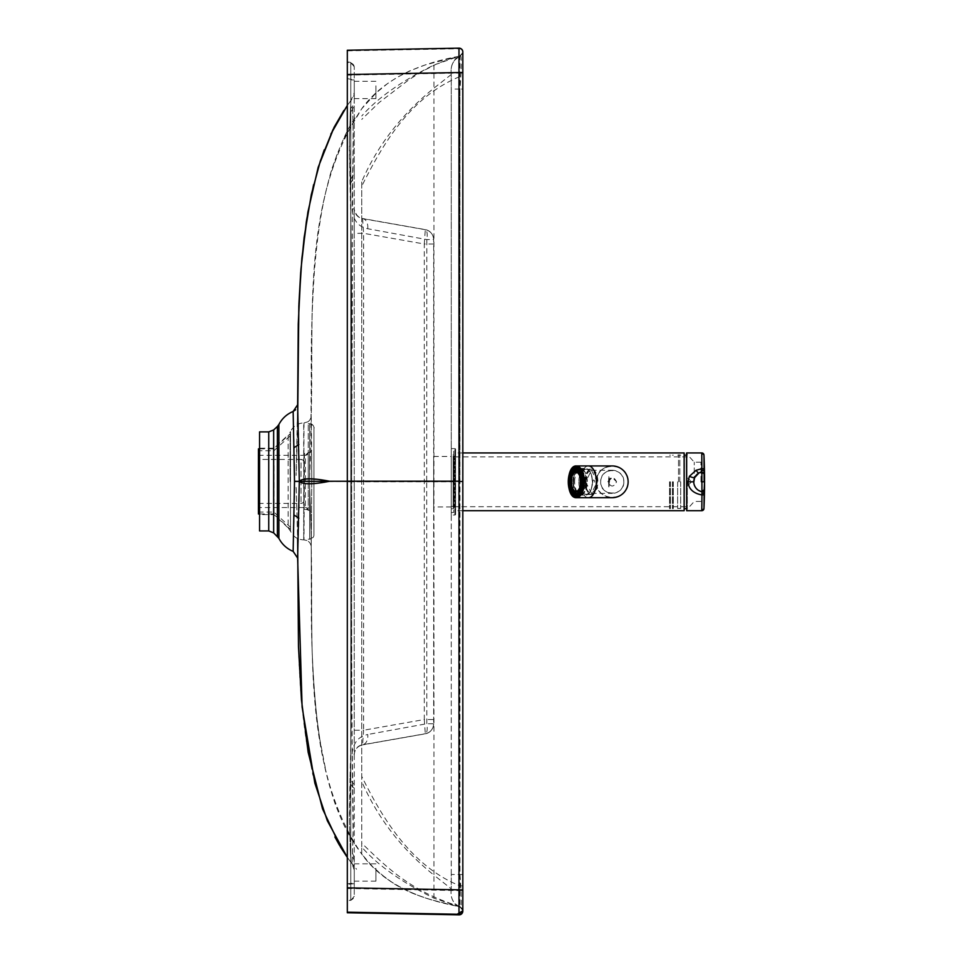 <?xml version="1.0" encoding="UTF-8"?>
<svg xmlns="http://www.w3.org/2000/svg" width="963" height="963" viewBox="0 0 963 963"><rect width="100%" height="100%" fill="white"/><g stroke="black" fill="none" stroke-linecap="round" stroke-linejoin="round"><path stroke-width="0.72" stroke-dasharray="4.82 3.61" d="M354.252 85.815L354.252 98.623L354.252 85.815M375.907 85.815L375.907 98.623L375.907 85.815M293.149 411.454C293.065 410.659 294.485 443.823 294.509 481.368L294.509 481.608C294.485 519.141 293.065 552.256 293.149 551.39L294.401 552.04M304.44 453.344L304.007 539.894L304.44 453.344A7.223 3.467 179.5 0 0 311.639 450.058L311.795 481.356L361.751 481.247L361.751 854.121C380.529 880.603 413.223 898.13 459.845 906.701L459.929 906.472C409.564 891.461 383.876 864.377 361.751 843.227M273.998 465.478L273.998 514.627L273.998 465.478M259.565 457.642L259.565 530.938L259.565 514.627L273.998 514.627L288.13 527.832L288.13 435.011L290.513 431.629L290.513 531.215L290.513 431.629C293.197 426.103 297.603 423.214 303.73 422.95L303.73 539.894L304.007 422.95C308.389 422.516 310.796 420.109 311.218 415.727L311.639 450.058M259.565 465.478L259.565 431.893L259.565 448.216L273.998 448.216L288.13 435.011L288.13 527.832L290.513 531.215C293.197 536.728 297.603 539.629 303.73 539.894L303.995 539.894C308.389 540.327 310.796 542.735 311.218 547.116C313.721 641.021 301.852 766.753 361.751 854.121C349.027 836.703 344.273 827.518 335.22 804.069C324.808 772.398 321.594 754.896 316.671 715.858C313.035 679.673 311.242 643.248 311.326 606.57L311.205 536.764L309.701 486.375M451.262 506.983L451.262 456.45L451.262 506.983L433.651 506.983L433.651 456.45L433.651 723.863L433.651 239.558L433.651 481.693L426.693 481.669L426.838 723.719A10.112 3.262 80 0 1 425.297 733.722L424.298 719.53L363.605 730.231L363.605 233.311L362.606 218.517C357.562 217.469 354.781 214.147 354.252 208.538L354.252 754.823A10.112 10.112 180 0 1 362.606 744.868L363.605 730.231L354.252 730.243L354.252 233.323L363.605 233.311L424.298 244L425.297 229.603L362.606 218.517L425.297 229.603C430.485 230.903 433.266 234.226 433.651 239.558L426.838 239.582L367.734 228.737C358.236 226.726 353.048 220.202 352.157 209.14L352.566 175.964C353.493 139.491 353.048 112.105 352.458 106.387L352.578 109.589C353.06 118.196 353.686 142.211 352.747 179.202L351.7 481.235C351.724 598.781 351.423 708.347 352.747 783.28L353.24 826.94L352.073 863.787L353.12 834.259L352.157 754.065A10.112 0.999 0 0 1 354.252 754.667C354.781 749.07 357.562 745.759 362.606 744.736L362.606 744.868C357.417 746.169 354.637 749.491 354.252 754.823L354.252 730.243M354.252 868.349L354.252 881.157L354.252 868.349M375.907 868.349L375.907 881.157L375.907 868.349M354.252 862.282A10.112 9.847 0 0 0 352.458 856.685L350.472 854.434L351.001 862.403L352.073 863.787A10.112 10.112 -175.2 0 1 354.252 870.046L352.073 863.787A150.108 150.108 58.1 0 1 351.001 862.403L350.291 850.209L352.578 853.025L354.252 858.382M354.252 97.612L354.252 100.79A10.112 9.847 0 0 1 352.458 106.387L350.472 108.638L351.001 100.441A150.047 150.047 -141.7 0 1 352.073 99.057A10.112 10.112 -2.7 0 0 354.252 92.797L351.001 100.441L350.291 112.406L352.578 109.589L354.252 104.233M352.157 209.14A10.112 0.975 -0 0 0 354.252 208.538L354.252 208.694A10.112 10.112 0 0 0 362.606 218.649L425.297 229.7A10.112 10.112 0 0 1 433.651 239.655M354.252 233.323L354.252 208.694M352.157 754.065C353.048 743.015 358.248 736.49 367.734 734.504A10.112 6.849 80 0 1 362.606 744.736L425.297 733.722A10.112 10.112 180 0 0 433.651 723.767L426.838 723.719L367.734 734.504M354.252 788.3A10.112 1.938 0 0 0 352.566 787.228L350.291 782.943L349.509 822.498L350.472 854.434M354.252 167.803L354.252 174.905L352.566 175.964L350.291 180.25C351.952 244.313 351.579 361.39 351.603 481.608L426.693 481.669L351.603 481.608C351.579 601.815 351.952 718.904 350.291 782.943M350.291 850.209L349.364 815.89L350.038 778.116L352.747 783.28A10.112 2.456 180 0 1 354.252 784.58L354.252 799.362M347.318 481.235L351.603 481.235C351.591 598.866 351.952 713.414 350.038 778.092M347.318 78.605L350.785 79.303L350.773 900.513L354.252 896.264L350.773 900.513L350.785 79.893L347.318 79.195L347.318 481.199L354.252 481.199L354.252 896.264L354.252 66.736L354.252 481.199L351.603 481.235C351.591 363.605 351.952 249.056 350.038 184.402L352.747 179.202A10.112 2.48 180 0 0 354.252 177.902M350.291 112.406L349.364 146.641L350.038 184.402M350.291 180.25L349.509 140.67L350.472 108.638M433.651 239.558A10.112 10.112 0 0 0 425.297 229.603A10.112 3.262 -80 0 1 426.838 239.582L426.693 481.669L433.651 481.656L433.651 506.983M351.001 100.441L347.318 105.424L351.001 100.441M433.651 481.632L329.298 481.572C312.879 478.515 302.888 478.442 299.312 481.38L329.298 481.572C312.891 484.594 302.888 484.606 299.312 481.608C299.288 522.428 297.543 559.034 297.639 558.071M297.639 404.773C297.543 403.882 299.288 440.548 299.312 481.38L294.509 481.368M433.651 244L424.298 244L424.298 719.53L433.651 719.517M433.651 723.863A10.112 10.112 180 0 1 425.297 733.818L362.606 744.868L425.297 733.806C430.485 732.506 433.266 729.196 433.651 723.863M451.262 481.741L451.262 74.512C450.287 65.532 453.188 59.501 459.977 56.456L459.977 56.576C461.698 52.736 461.734 65.689 459.977 89.102L451.262 89.078M451.262 481.656L451.262 888.801L433.94 875.126L433.94 481.644L451.262 481.656L451.262 74.512L433.94 88.151C401.27 114.693 377.207 145.87 361.751 181.67L361.751 481.247L459.845 481.199L459.929 55.95L433.94 65.039C401.559 81.048 377.496 98.033 361.751 115.993M462.818 874.548L451.262 874.5L451.262 888.801C450.082 897.564 452.995 903.583 459.977 906.869L462.818 910.372L459.929 906.472L459.845 481.199L462.818 481.187L462.818 76.522L459.905 76.559C409.781 97.311 382.913 143.981 361.751 186.148M451.262 874.5L451.262 481.789M451.262 74.633C450.287 65.64 453.2 59.622 459.977 56.576L462.818 52.712L460.037 56.42L455.968 58.165M462.818 909.854L462.818 89.065L459.977 89.102L459.977 874.512C461.602 895.915 461.795 911.684 459.977 906.977L433.94 898.19C401.559 882.132 377.496 865.087 361.751 847.079L361.751 854.121L371.429 865.304C383.31 876.691 393.65 884.383 402.438 888.38C417.256 895.867 427.993 898.78 431.845 899.948L458.617 906.592M451.262 888.921C450.094 897.697 452.995 903.715 459.977 906.977L459.917 906.893M433.94 65.039L433.94 481.644L361.751 481.596L361.751 181.67M433.94 898.19L433.94 875.126C401.764 849.258 377.701 818.044 361.751 781.511L361.751 847.079M304.609 481.368L311.795 481.356L311.218 547.116L311.795 481.476L361.751 481.596L361.751 781.511M304.609 481.476L311.795 481.476L311.218 415.727C314.191 318.199 301.142 199.473 361.751 108.723C381.143 81.927 413.837 64.401 459.845 56.143L462.818 52.471A3.756 3.756 0 0 0 458.99 48.728L458.99 48.15M462.818 885.864L459.905 885.828C411.008 866.098 382.142 817.804 361.751 776.359M259.565 505.118L259.565 497.317M462.818 89.065L462.818 481.813L462.818 52.291L459.929 55.95L450.13 58.707L436.347 64.124L422.877 71.045L409.347 79.435L379.169 102.523L361.751 119.4M462.818 73.068L458.99 73.032L458.99 48.728L347.318 50.822L347.318 888.5L458.99 890.594L458.99 73.032L347.318 75.126M462.818 76.522L462.818 53.844M458.99 914.85L458.99 890.594L462.818 890.546M462.818 910.504L459.977 906.869M347.318 912.755L347.318 888.5M354.252 891.582L354.252 883.661L347.318 884.395L347.318 901.199L350.773 899.936A4.334 4.334 180 0 0 354.252 895.698M347.318 79.195L347.318 857.419L356.563 869.252M354.252 79.929L350.785 79.893L350.773 63.064L354.252 66.736L350.773 62.487L347.318 61.801L350.773 62.487L350.785 79.303L354.252 79.339M347.318 481.199L347.318 900.634M462.818 909.939L462.818 889.908L462.818 909.939M354.252 490.468L354.252 481.801L347.318 481.801L462.818 481.813L462.818 510.691L455.595 510.691L455.595 452.935L455.595 510.691M294.509 481.488L299.312 481.488L294.509 481.608M347.318 883.793L354.252 883.059L354.252 882.18M457.148 914.236L462.818 910.408L460.218 906.821L454.717 903.968M367.734 228.737A10.112 6.849 -80 0 0 362.606 218.517C363.557 218.432 357.405 219.347 354.36 210.006L354.252 208.574M351.001 862.403L347.318 857.419M354.252 67.302A4.334 4.334 0 0 0 350.773 63.064L347.318 62.366M687.317 481.813L687.317 508.452L687.317 481.813M455.595 507.369L455.595 481.813L455.595 507.369L454.44 507.369L454.44 481.813L454.44 507.369L453.429 506.779L453.429 456.835L453.429 506.779M455.595 456.257L454.44 456.257L454.44 481.813L454.44 456.257L453.429 456.835M607.918 481.813C610.795 476.228 613.684 476.228 616.573 481.813C613.684 487.398 610.795 487.398 607.918 481.813L612.239 477.479L616.573 481.813C613.684 487.398 610.795 487.398 607.918 481.813M684.428 510.402L684.428 453.224M453.429 481.813L453.429 456.907L453.429 481.813M673.318 481.813L673.318 508.452L673.318 481.813M672.884 481.813L672.884 508.885L672.884 481.813M672.451 481.813L672.451 508.452L672.451 481.813M680.685 481.813L680.685 508.452L680.685 481.813M677.639 481.813L677.639 508.452L677.639 481.813M679.818 481.813L679.818 454.668L679.818 481.813M678.518 481.813L678.518 454.668L678.518 481.813M669.562 481.813L669.562 508.452L669.562 481.813M669.995 481.813L669.995 508.885L669.995 481.813M670.429 481.813L670.429 508.452L670.429 481.813M623.795 481.813C624.505 496.715 599.985 496.715 600.695 481.813C599.985 466.911 624.505 466.911 623.795 481.813A11.556 11.556 0 0 1 612.239 493.357A11.556 11.556 0 0 1 600.695 481.813A11.556 11.556 0 0 1 612.239 470.257A11.556 11.556 0 0 1 623.795 481.813M585.685 481.813L591.475 493.357L597.265 481.813L591.475 470.257L585.685 481.813M608.568 481.813L608.785 486.965L609.423 481.813L608.785 476.661L608.568 481.813M574.646 481.813A12.663 6.332 90 0 1 580.978 469.137A12.663 6.332 90 0 1 584.637 471.473A12.663 6.332 90 0 1 587.322 481.813A12.663 6.332 90 0 1 584.637 492.153A12.663 6.332 90 0 1 580.978 494.476A12.663 6.332 90 0 1 574.646 481.813M585.215 481.813A12.663 6.332 90 0 1 591.547 469.137A12.663 6.332 90 0 1 597.879 481.813A12.663 6.332 90 0 1 591.547 494.476A12.663 6.332 90 0 1 585.215 481.813M586.997 481.813A13.53 6.765 -90 0 0 584.144 470.763A13.53 6.765 -90 0 0 580.232 468.283A13.53 6.765 -90 0 0 573.466 481.813A13.53 6.765 -90 0 0 580.232 495.343A13.53 6.765 -90 0 0 584.144 492.863A13.53 6.765 -90 0 0 586.997 481.813M596.362 481.813A15.877 15.877 0 0 1 612.239 465.936A15.877 15.877 0 0 0 596.362 481.813C595.411 502.313 629.08 502.313 628.129 481.813C629.08 461.313 595.411 461.313 596.362 481.813A15.877 15.877 0 0 0 612.239 497.69M608.785 476.661A8.667 4.334 90 0 1 608.785 486.965M585.468 481.813A11.05 5.525 90 0 1 590.981 470.763A11.05 5.525 90 0 1 596.506 481.813A11.05 5.525 90 0 1 590.981 492.851A11.05 5.525 90 0 1 585.468 481.813M594.64 481.813A1.806 0.903 -90 0 0 593.738 480.007A1.806 0.903 -90 0 0 592.835 481.813A1.806 0.903 -90 0 0 593.738 483.619A1.806 0.903 -90 0 0 594.64 481.813M597.229 481.813A12.483 6.247 -90 0 0 590.981 469.318A12.483 6.247 -90 0 0 584.746 481.813A12.483 6.247 -90 0 0 590.981 494.296A12.483 6.247 -90 0 0 597.229 481.813M579.931 481.813A12.483 6.247 90 0 1 586.166 469.318A12.483 6.247 90 0 1 592.414 481.813A12.483 6.247 90 0 1 586.166 494.296A12.483 6.247 90 0 1 579.931 481.813M578.871 481.813A13.35 6.681 -90 0 0 585.552 495.163A13.35 6.681 -90 0 0 589.404 492.719A13.35 6.681 -90 0 0 592.221 481.813A13.35 6.681 -90 0 0 589.404 470.907A13.35 6.681 -90 0 0 585.552 468.463A13.35 6.681 -90 0 0 578.871 481.813M586.166 469.174A12.627 6.32 -90 0 0 579.858 481.813A12.627 6.32 -90 0 0 586.166 494.44A12.627 6.32 -90 0 0 589.813 492.129A12.627 6.32 -90 0 0 589.813 471.497A12.627 6.32 -90 0 0 586.166 469.174M572.997 481.813A13.35 6.681 90 0 1 579.666 468.463A13.35 6.681 90 0 1 586.347 481.813A13.35 6.681 90 0 1 579.666 495.163A13.35 6.681 90 0 1 572.997 481.813M585.624 481.813A11.917 5.959 -90 0 0 579.666 469.896A11.917 5.959 -90 0 0 573.719 481.813A11.917 5.959 -90 0 0 579.666 493.718A11.917 5.959 -90 0 0 585.624 481.813M571.841 481.813A11.917 5.959 90 0 1 577.8 469.896A11.917 5.959 90 0 1 583.747 481.813A11.917 5.959 90 0 1 577.8 493.718A11.917 5.959 90 0 1 571.841 481.813M576.079 471.894A10.112 5.056 -90 0 0 571.986 481.813A10.112 5.056 -90 0 0 576.079 491.732M582.771 479.646A11.917 5.959 90 0 1 582.88 481.813A11.917 5.959 90 0 1 582.771 483.98L583.506 483.98A13.35 6.681 90 0 0 583.602 481.813A13.35 6.681 90 0 0 583.506 479.646L581.772 479.646M580.821 475.06L582.338 474.025A13.35 6.681 90 0 0 580.809 470.967L580.508 471.569M581.423 474.025A11.917 5.959 90 0 1 581.821 475.06M577.006 470.1L578.005 470.1L578.005 468.632A13.35 6.681 90 0 0 577.379 468.487M576.981 493.718A11.917 5.959 -90 0 0 577.042 493.718A11.917 5.959 -90 0 0 583 481.813A11.917 5.959 -90 0 0 577.042 469.896A11.917 5.959 90 0 1 578.005 470.1M571.119 481.813A13.35 6.681 90 0 1 577.8 468.463A13.35 6.681 90 0 1 584.469 481.813A13.35 6.681 90 0 1 577.8 495.163A13.35 6.681 90 0 1 571.119 481.813M569.326 479.646L571.059 479.646M572.467 471.858A13.35 6.681 90 0 1 573.021 470.967L572.022 470.967M580.147 470.967L580.809 470.967M581.604 474.025L582.338 474.025M582.735 479.646L583.506 479.646M582.735 483.98L583.506 483.98M581.604 489.601L582.338 489.601A13.35 6.681 90 0 1 580.809 492.659L580.508 492.057M580.147 492.659L580.809 492.659M577.716 494.994L578.005 494.994A13.35 6.681 90 0 1 577.379 495.138M572.022 492.659L573.021 492.659A13.35 6.681 90 0 1 572.467 491.768M569.326 483.98L571.059 483.98M580.821 488.566L582.338 489.601M581.821 488.566A11.917 5.959 90 0 1 581.423 489.601M577.006 493.525L578.005 493.525A11.917 5.959 90 0 1 577.006 493.718L576.921 493.718M581.772 483.98L582.771 483.98M578.005 493.525L578.005 494.994M573.539 491.624L573.021 492.659M581.977 479.646A10.112 5.056 -90 0 0 580.894 475.265M580.894 488.361A10.112 5.056 -90 0 0 581.977 483.98M573.539 472.002L573.021 470.967M687.317 455.174L686.523 455.174L686.583 509.909L686.583 485.424L687.967 485.424L686.523 485.424L686.523 510.546M687.967 485.424L691.578 481.813L687.967 485.424M701.786 452.935L701.786 510.691M694.263 481.813L694.263 462.18L694.263 481.813M700.968 481.813L700.968 462.18L700.968 481.813M686.583 478.202L687.967 478.202L691.578 481.813L687.967 478.202L686.523 478.202L686.523 453.609L686.583 485.424M700.968 462.18L694.263 462.18L686.523 453.609M700.968 501.434L694.263 501.434L686.523 510.017M704.122 490.047L704.579 481.813A577.908 577.908 0 0 1 704.567 484.75L703.953 455.005L703.953 481.813L701.786 481.813M704.17 489.818L704.122 473.844L703.989 490.263M703.989 490.323L703.953 508.62M693.745 481.813L693.878 483.45M693.998 484.064L696.309 488.53L701.461 491.636A2.167 2.167 103.5 0 0 704.122 489.77L704.122 489.818A2.167 2.167 7.7 0 0 704.122 489.77L704.579 481.813A577.908 577.908 180 0 0 704.567 478.876M701.63 471.954A2.167 2.167 -7.7 0 1 704.122 473.808L701.473 471.99A2.167 2.167 -103.5 0 1 704.122 473.856L704.122 473.579M453.14 457.269L453.14 506.357L453.14 457.269L451.262 457.269L451.262 506.357L451.262 457.269M453.14 506.357L451.262 506.357M455.595 456.185L455.595 507.441L455.595 456.185L453.14 456.185L453.14 507.441L453.14 456.185M455.595 507.441L453.14 507.441M451.262 515.024L451.262 448.602L451.262 515.024L454.873 515.024A0.722 0.722 0 0 0 455.595 514.302L455.595 449.324L455.595 514.302M451.262 448.602L454.873 448.602A0.722 0.722 0 0 1 455.595 449.324M453.717 451.129L453.717 512.497L453.717 451.129L451.262 451.129L451.262 512.497L451.262 451.129M453.717 512.497L451.262 512.497M451.262 454.885L451.262 508.741L451.262 454.885L453.717 454.885L453.717 508.741L453.717 454.885M451.262 508.741L453.717 508.741M290.056 481.428L290.092 433.892L290.056 481.428M273.504 481.428L273.528 448.854L273.504 481.428M258.433 513.989L258.445 448.854M273.865 481.428L273.853 450.756L273.865 481.428M313.974 428.005A4.334 4.334 -90 0 0 309.641 423.672L309.629 539.184L309.641 423.672C313.589 425.67 315.033 427.187 313.974 428.234L313.95 534.922L313.107 537.426L309.629 539.184A4.334 4.334 90 0 0 313.95 534.85L313.974 428.005L313.95 534.85M308.22 481.428L308.268 423.672L308.22 481.428M258.433 507.537L258.457 481.416L258.433 507.537L305.367 507.549L308.256 510.366L308.256 452.49L305.379 455.306L305.367 507.549L305.379 455.306A2.889 2.889 -90 0 0 308.256 452.417L308.256 510.438L308.256 452.417M305.367 507.549A2.889 2.889 90 0 1 308.256 510.438M258.457 481.416L258.445 455.294L258.421 481.416M303.923 462.336L303.911 500.519L303.923 462.336A2.889 2.889 -90 0 0 301.034 459.447L301.034 503.408L301.034 459.447L258.445 459.435M303.911 500.519A2.889 2.889 90 0 1 301.034 503.408L303.911 500.736L303.935 476.89L303.899 461.939L301.034 459.447M278.885 538.341L278.885 424.502M268.737 530.938L268.737 431.893M273.661 532.888L273.661 429.955M277.392 536.379L277.392 426.465M462.818 481.813L462.818 510.691M304.44 509.403A7.223 3.455 -179.5 0 1 311.639 512.677M684.139 510.691L684.139 452.935M580.039 470.618A13.53 6.765 90 0 1 583 481.813A13.53 6.765 90 0 1 580.039 493.008M569.554 479.646A13.53 6.765 90 0 1 570.698 474.025M572.094 471.1A13.53 6.765 90 0 1 574.129 468.945M574.129 494.681A13.53 6.765 90 0 1 572.094 492.526M570.698 489.601A13.53 6.765 90 0 1 569.554 483.98M576.416 465.936A15.877 7.945 -90 0 0 568.483 481.813A15.877 7.945 -90 0 0 576.416 497.69M588.417 465.936A15.877 7.945 -90 0 0 580.484 481.813A15.877 7.945 -90 0 0 588.417 497.69M686.667 510.691L686.667 485.424M686.667 478.202L686.667 452.935M704.471 477.01L704.471 486.616M701.606 491.66A2.167 2.167 7.7 0 0 704.122 489.818L704.025 490.227M454.873 515.024L454.873 448.602L454.873 515.024M354.252 81.301L375.907 81.301M433.651 456.45L451.262 456.45M354.252 863.823L375.907 863.823M375.907 881.157L354.252 881.157M297.639 424.298L296.195 474.554M309.592 485.629L311.061 525.714L311.819 638.012C312.614 675.581 315.238 709.141 319.68 738.693L326.12 772.194M346.885 830.612L351.254 838.532M458.544 56.287L425.417 64.846L409.203 71.118L396.925 77.473L387.547 83.576L376.208 92.845L361.751 108.723L343.153 139.828M326.806 187.821C321.269 209.753 317.164 237.271 314.468 270.386C312.024 307.016 310.953 342.154 311.23 375.763L310.82 446.928L309.592 477.166M336.966 154.598L331.103 172.004M456.944 56.697L459.929 55.95L462.818 52.291M304.007 422.95L307.931 421.782M364.303 857.323C370.033 865.183 379.554 873.706 392.88 882.866L404.665 889.535C416.774 896.264 441.235 902.716 447.289 903.932M303.995 539.894L306.896 540.496M460.025 906.893L462.059 908.265L462.806 910.854M454.873 59.176L460.23 56.468L462.818 53.013M355.239 117.895C348.75 125.96 340.878 143.258 331.609 169.765C326.469 187.857 322.99 202.904 321.185 214.893C316.237 243.868 313.192 277.657 312.048 316.285L310.917 443.654L309.701 476.504M306.523 220.407L306.378 221.37M297.639 405.086L296.086 475.421M296.086 487.374L297.567 530.276L298.253 638.565C299.06 676.411 301.732 710.441 306.258 740.655L312.903 775.275M296.195 488.325L297.639 538.546M354.252 481.199L354.252 485.376M375.907 98.623L354.252 98.623M686.523 508.452L687.317 508.452M462.818 452.935L455.595 452.935M687.317 456.907L453.429 456.907M453.429 506.719L687.317 506.719M673.318 508.452L672.451 508.452L673.318 508.452M672.451 455.174L673.318 455.174L672.451 455.174M677.639 508.452L680.685 508.452L677.639 508.452M680.685 455.174L677.639 455.174L680.685 455.174M669.562 508.452L670.429 508.452L669.562 508.452M669.562 455.174L670.429 455.174L669.562 455.174M591.475 493.357L612.239 493.357M580.978 469.137L591.547 469.137M584.637 471.473L584.144 470.763M576.235 468.283L580.232 468.283M580.232 495.343L576.235 495.343M584.144 492.863L584.637 492.153M591.547 494.476L580.978 494.476M591.475 470.257L612.239 470.257M586.166 469.318L590.981 469.318M579.666 468.463L585.552 468.463M577.8 469.896L579.666 469.896M577.8 493.718L579.666 493.718M579.666 495.163L585.552 495.163M586.166 494.296L590.981 494.296M704.122 489.818L701.533 491.648M694.66 477.6L695.021 476.89M698.921 472.989L699.981 472.472M259.565 513.989L273.516 513.989L290.08 528.952M290.092 435.95L273.853 450.756L258.445 450.756M258.433 512.087L273.841 512.087L290.08 526.893M259.565 448.854L273.528 448.854L290.092 433.892M308.244 539.184L309.629 539.184M258.433 503.408L301.034 503.408M258.445 455.294L305.379 455.306M308.268 423.672L309.641 423.672"/><path stroke-width="1.44" d="M294.509 481.356L293.149 411.454C286.842 414.102 282.087 418.46 278.885 424.502L278.885 538.341C282.087 544.384 286.842 548.729 293.149 551.39L294.509 481.356L299.312 481.344L297.639 404.761L293.149 411.454L295.641 409.757M268.737 530.938L259.565 530.938L259.565 431.893L268.737 431.893L268.737 530.938L273.661 532.888L278.885 538.341M330.851 134.086L347.318 105.424L332.873 129.861L320.402 160.785L311.326 194.514L304.127 237.488L300.673 272.734L298.927 303.79L297.639 404.761M297.639 538.546L298.47 646.57L301.455 699.884L308.16 752.284L322.533 808.884L340.565 847.139L347.318 857.419L327.324 820.741L314.853 783.112L302.105 706.974L297.639 558.071L299.312 481.356L329.575 481.259C312.975 484.558 302.876 484.606 299.312 481.404L294.509 481.283M462.818 52.929L462.818 89.065L462.818 52.929M462.818 52.809L462.818 51.906A3.756 3.756 -0 0 0 458.99 48.15L458.99 914.85C461.53 914.814 462.806 913.237 462.818 910.131L462.818 909.854M462.818 51.906A3.756 3.756 -0 0 0 458.99 48.15C461.53 48.668 462.806 49.92 462.818 51.906L462.818 911.094A3.756 3.756 180 0 1 458.99 914.85L347.318 912.755L458.99 914.85M347.318 50.245L458.99 48.15L347.318 50.245L347.318 912.755M462.818 911.094L462.818 910.504A3.756 3.756 180 0 1 458.99 914.272L347.318 912.178M347.318 857.419L347.318 884.395M462.818 889.908L462.818 481.187L462.818 889.908L347.318 887.85M462.818 910.396L462.818 910.504A3.756 3.756 180 0 1 458.99 914.272M684.139 510.691L684.139 452.935L684.139 510.691L462.818 510.691L462.818 910.504M347.318 481.235L329.575 481.259C312.975 478.009 302.876 478.021 299.312 481.283M293.149 551.39L297.639 558.071L293.209 551.414M686.523 508.452L684.428 508.885M612.239 465.936L588.417 465.936A15.877 7.945 -90 0 1 596.362 481.813A15.877 7.945 -90 0 1 588.417 497.69L612.239 497.69A15.877 15.877 0 0 0 628.129 481.813A15.877 15.877 0 0 0 612.239 465.936A15.877 15.877 0 0 1 628.129 481.813M580.894 475.265A10.112 5.056 -90 0 0 577.042 471.701A10.112 5.056 -90 0 0 576.079 471.894L574.357 472.809A9.534 4.767 -90 0 0 571.155 481.813A9.534 4.767 -90 0 0 574.357 490.817A9.534 4.767 -90 0 0 575.922 491.347A9.534 4.767 -90 0 0 580.689 481.813A9.534 4.767 -90 0 0 575.922 472.279A9.534 4.767 -90 0 0 574.357 472.809M574.357 490.817L576.079 491.732A10.112 5.056 -90 0 0 577.042 491.924A10.112 5.056 -90 0 0 580.894 488.361M581.604 474.025L580.821 475.06A11.917 5.959 90 0 1 581.772 479.646L582.735 479.646M577.716 468.632L577.006 468.632L577.006 470.1A11.917 5.959 90 0 1 579.293 472.002L580.292 472.002A11.917 5.959 90 0 1 581.423 474.025M577.379 468.487A13.35 6.681 90 0 0 576.921 468.463A13.35 6.681 90 0 0 575.838 468.632L574.839 468.632A13.35 6.681 90 0 0 572.022 470.967L572.54 472.002A11.917 5.959 90 0 1 574.839 470.1L575.838 470.1A11.917 5.959 90 0 1 576.921 469.896A11.917 5.959 90 0 1 577.006 469.908M572.54 472.002L573.539 472.002A11.917 5.959 90 0 0 572.01 475.06L571.011 475.06A11.917 5.959 90 0 0 570.06 479.646L571.059 479.646A11.917 5.959 90 0 0 570.963 481.813A11.917 5.959 90 0 0 571.059 483.98L570.06 483.98A11.917 5.959 -90 0 0 571.011 488.566L572.01 488.566A11.917 5.959 90 0 0 573.539 491.624L572.54 491.624A11.917 5.959 -90 0 0 574.839 493.525L575.838 493.525A11.917 5.959 90 0 0 576.921 493.718A11.917 5.959 90 0 0 577.006 493.718M576.981 469.896A11.917 5.959 -90 0 0 571.083 481.813A11.917 5.959 -90 0 0 576.981 493.718M570.325 483.98A13.35 6.681 90 0 1 570.24 481.813A13.35 6.681 90 0 1 570.325 479.646M570.06 479.646L569.326 479.646A13.35 6.681 90 0 1 570.493 474.025L571.492 474.025A13.35 6.681 90 0 1 572.467 471.858M577.006 468.632A13.35 6.681 90 0 1 579.81 470.967L580.147 470.967M581.339 474.025A13.35 6.681 90 0 1 582.507 479.646M570.493 474.025L571.011 475.06M574.839 468.632L574.839 470.1M579.81 470.967L579.293 472.002M570.06 483.98L569.326 483.98A13.35 6.681 -90 0 0 570.493 489.601L571.011 488.566M572.54 491.624L572.022 492.659A13.35 6.681 -90 0 0 574.839 494.994L574.839 493.525M579.293 491.624A11.917 5.959 -90 0 1 577.006 493.525L577.006 494.994A13.35 6.681 -90 0 0 579.81 492.659L579.293 491.624L580.292 491.624A11.917 5.959 90 0 0 581.423 489.601M582.507 483.98A13.35 6.681 -90 0 1 581.339 489.601L580.821 488.566A11.917 5.959 -90 0 0 581.772 483.98L582.735 483.98M571.492 474.025L572.01 475.06M577.006 494.994L577.716 494.994M577.379 495.138A13.35 6.681 90 0 1 576.921 495.163A13.35 6.681 90 0 1 575.838 494.994L575.838 493.525M574.839 494.994L575.838 494.994M572.467 491.768A13.35 6.681 90 0 1 571.492 489.601L572.01 488.566M570.493 489.601L571.492 489.601M581.977 483.98A10.112 5.056 -90 0 0 582.097 481.813A10.112 5.056 -90 0 0 581.977 479.646M575.838 468.632L575.838 470.1M704.134 469.511A2.167 0.987 -1.7 0 0 701.967 468.668L696.093 470.257L689.412 476.3L687.967 481.813C688.641 488.975 693.312 493.357 701.967 494.958L701.786 452.935L686.667 452.935L686.667 510.691L701.786 510.691A2.167 2.167 85.6 0 0 702.075 510.667A2.167 2.167 85.6 0 1 701.786 510.691L701.967 494.958A2.167 0.987 1.7 0 0 704.134 494.103L704.579 481.813A88.752 88.752 -179.4 0 0 704.109 473.88L703.953 455.005L702.111 452.959A2.167 2.167 -85.2 0 1 703.953 455.005A577.908 577.908 180 0 1 704.567 478.876M686.667 510.691L686.523 453.079L686.523 455.174L684.428 455.174M702.075 510.667A2.167 2.167 85.6 0 0 703.953 508.62L704.567 484.738A577.908 577.908 0 0 1 703.953 508.62L702.075 510.667A2.167 2.167 85.6 0 0 703.953 508.62L704.134 494.103M701.461 481.813L704.122 481.813L704.122 473.856L701.437 472.002A10.112 10.112 180 0 0 701.437 491.624L701.461 491.636A2.167 2.167 7.7 0 0 701.606 491.66M693.878 483.45L693.998 484.064M704.17 489.818L701.437 491.624A2.167 2.167 -35.1 0 0 704.109 489.746A88.752 88.752 -0.2 0 0 704.579 481.813L704.17 473.808L701.461 471.99L698.921 472.989L694.66 477.6L693.745 481.813L687.967 481.813M701.533 491.648L701.437 491.624A10.112 10.112 0 0 1 701.437 472.002M259.565 448.854L258.445 448.854L258.409 481.416L258.433 513.989L259.565 513.989M268.737 431.893L273.661 429.955L273.661 532.888M273.661 429.955L277.392 426.465L277.392 536.379M462.818 72.478L347.318 74.536M347.318 481.187L458.99 481.187M462.818 510.691L462.818 910.625M298.879 444.533L294.16 447.626M299.312 481.404L294.509 481.416M298.879 518.178L294.16 515.097M574.129 468.945A13.53 6.765 90 0 1 576.235 468.283A13.53 6.765 90 0 1 580.039 470.618M569.554 483.98A13.53 6.765 90 0 1 569.458 481.813A13.53 6.765 90 0 1 569.554 479.646M570.698 474.025A13.53 6.765 90 0 1 572.094 471.1M568.964 481.813A13.891 6.946 90 0 1 575.922 467.922A13.891 6.946 90 0 1 582.868 481.813A13.891 6.946 90 0 1 575.922 495.704A13.891 6.946 90 0 1 568.964 481.813M580.039 493.008A13.53 6.765 90 0 1 576.235 495.343A13.53 6.765 90 0 1 574.129 494.681M572.094 492.526A13.53 6.765 90 0 1 570.698 489.601M568.266 481.813A15.3 7.656 -90 0 0 575.922 497.113A15.3 7.656 -90 0 0 583.566 481.813A15.3 7.656 -90 0 0 575.922 466.513A15.3 7.656 -90 0 0 568.266 481.813M576.416 497.69A15.877 7.945 -90 0 0 584.36 481.813A15.877 7.945 -90 0 0 576.416 465.936C565.726 465.189 565.726 498.437 576.416 497.69L588.417 497.69M701.883 493.405A2.167 1.553 -1.3 0 0 704.146 492.033L704.471 486.616M689.412 476.3A5.778 1.011 -155.4 0 0 694.66 477.6L695.021 476.89M696.093 470.257A5.778 1.204 -119.2 0 0 698.921 472.989L699.981 472.472M701.883 470.221A2.167 1.553 1.3 0 1 704.146 471.593L704.471 477.01M700.498 472.279L701.461 471.99A2.167 2.167 -7.7 0 1 701.63 471.954M278.885 424.502L277.392 426.465M343.875 110.468L334.089 127.297L318.187 167.273L307.871 212.221L301.864 258.385L298.831 306.029L297.639 424.298M462.806 910.854L457.148 914.236M313.613 184.643L306.523 220.407M306.378 221.37L300.938 269.315L298.253 324.013L297.639 405.086M324.254 149.831L318.115 168.056M334.895 836.967L339.482 845.273M684.139 452.935L462.818 452.935M588.417 465.936L576.416 465.936M576.235 468.283C584.661 467.127 584.661 496.487 576.235 495.343"/></g></svg>

